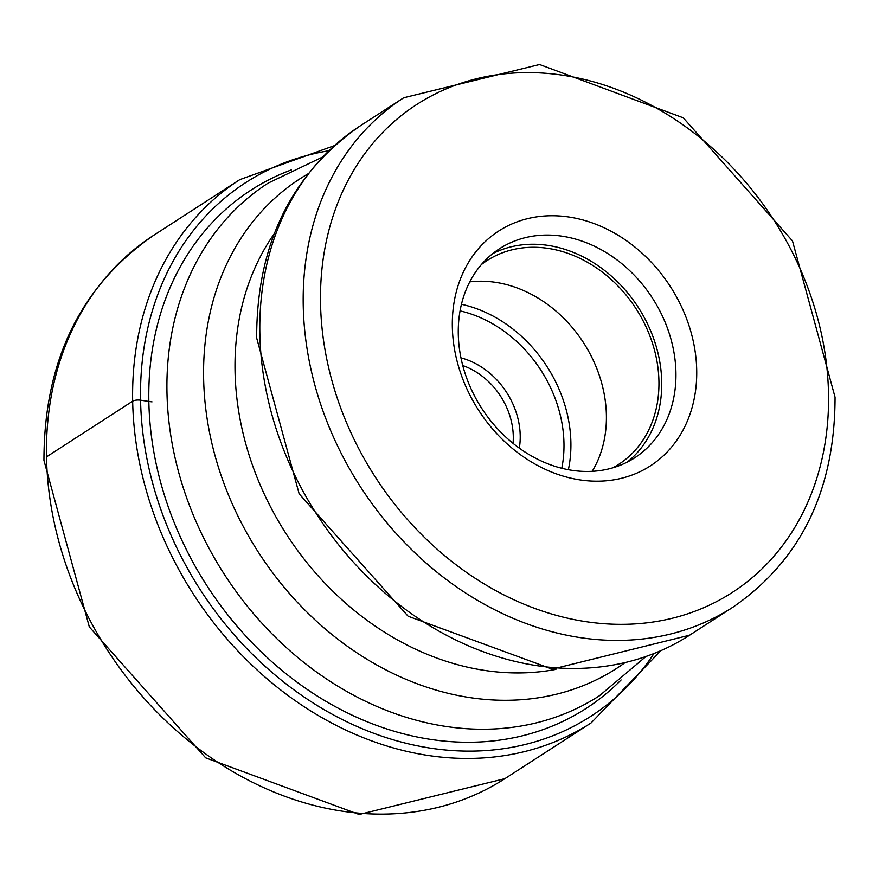 <?xml version="1.0" encoding="UTF-8"?>
<svg xmlns="http://www.w3.org/2000/svg" width="879" height="879" viewBox="0 0 879 879"><rect width="100%" height="100%" fill="white"/><g stroke="black" fill="none" stroke-linecap="round" stroke-linejoin="round"><path stroke-width="1.32" d="M291.399 169.878A308.606 251.855 57.1 0 0 148.848 401.45A308.606 251.855 57.1 0 0 325.9 701.299A308.606 251.855 57.1 0 0 621.101 679.95M452.333 326.823A139.772 114.072 -122.9 0 1 572.009 217.52A139.772 114.072 -122.9 0 1 696.706 370.114A139.772 114.072 -122.9 0 1 577.031 479.418A139.772 114.072 -122.9 0 1 452.333 326.823M592.193 471.331A121.313 99.008 57.1 0 0 606.389 415.196A121.313 99.008 57.1 0 0 469.749 281.895M481.373 264.59A121.313 99.008 -122.9 0 1 487.032 260.569A121.313 99.008 -122.9 0 1 598.083 269.007A121.313 99.008 -122.9 0 1 658.931 381.233A121.313 99.008 -122.9 0 1 618.739 464.332A121.313 99.008 -122.9 0 1 612.751 467.848M627.342 462.046A124.499 101.601 57.1 0 0 661.711 381.728A124.499 101.601 57.1 0 0 603.335 269.523A124.499 101.601 57.1 0 0 492.647 253.668M458.278 333.976A124.499 101.601 -122.9 0 1 499.525 248.713A124.499 101.601 -122.9 0 1 613.487 257.371A124.499 101.601 -122.9 0 1 675.929 372.542A124.499 101.601 -122.9 0 1 634.682 457.816A124.499 101.601 -122.9 0 1 520.72 449.158A124.499 101.601 -122.9 0 1 458.278 333.976M46.51 456.871A323.494 264.019 -122.9 0 1 153.693 235.297C80.571 285.895 43.994 360.939 43.95 460.42L89.317 626.903L205.664 757.83L359.181 814.492L504.898 778.651A323.494 264.019 -122.9 0 1 208.773 756.149A323.494 264.019 -122.9 0 1 46.51 456.871L132.663 401.187A6.043 2.11 -1.1 0 1 140.574 400.187L148.848 401.45A125.323 43.785 178.9 0 0 152.012 401.857M334.273 145.672L239.835 179.613A323.494 264.019 57.1 0 0 132.663 401.187A323.494 264.019 57.1 0 0 294.915 700.464A323.494 264.019 57.1 0 0 591.051 722.967L504.898 778.651M653.855 653.723A317.78 259.36 -122.9 0 1 344.403 720.593A317.78 259.36 -122.9 0 1 140.574 400.187A317.78 259.36 -122.9 0 1 328.768 150.77M828.501 393.462A290.542 237.121 57.1 0 0 569.295 76.286A290.542 237.121 57.1 0 0 320.538 303.475A290.542 237.121 57.1 0 0 579.744 620.651A290.542 237.121 57.1 0 0 828.501 393.462M303.233 305.496A303.277 247.515 57.1 0 0 455.344 586.062A303.277 247.515 57.1 0 0 732.965 607.158C800.923 560.242 834.951 490.262 835.05 397.22L792.473 240.912L683.28 117.819L539.552 64.508L403.703 97.767A303.277 247.515 57.1 0 0 303.233 305.496M360.335 125.796C291.202 173.734 256.635 244.461 256.657 337.965L299.146 493.822L408.12 616.223L552.232 669.139L689.597 635.198A303.277 247.515 -122.9 0 1 411.976 614.091A303.277 247.515 -122.9 0 1 259.854 333.526A303.277 247.515 -122.9 0 1 360.335 125.796L403.703 97.767M274.281 233.66A273.215 222.98 57.1 0 0 235.045 371.202A273.215 222.98 57.1 0 0 555.913 669.369M624.167 663.271A291.542 237.934 -122.9 0 1 354.226 651.053A291.542 237.934 -122.9 0 1 203.62 378.322A291.542 237.934 -122.9 0 1 307.87 173.932M322.439 157.099L268.084 183.151A305.189 249.076 57.1 0 0 166.966 392.188A305.189 249.076 57.1 0 0 320.044 674.534A305.189 249.076 57.1 0 0 599.423 695.761L645.494 656.899M462.75 365.554A67.123 54.773 -122.9 0 1 513.281 436.182A67.123 54.773 -122.9 0 1 513.281 436.369A67.123 54.773 -122.9 0 1 513.05 443.368M460.959 357.863A72.21 58.937 -122.9 0 1 520.203 435.358A72.21 58.937 -122.9 0 1 520.214 435.555A72.21 58.937 -122.9 0 1 519.313 448.158M561.78 468.265A122.269 99.788 57.1 0 0 563.966 443.313A122.269 99.788 57.1 0 0 460.058 310.88M568.372 469.716A127.356 103.942 57.1 0 0 570.889 442.5A127.356 103.942 57.1 0 0 461.442 304.288M591.051 722.967L660.777 650.801M239.835 179.613L153.693 235.297M732.965 607.158L689.597 635.198"/></g></svg>
